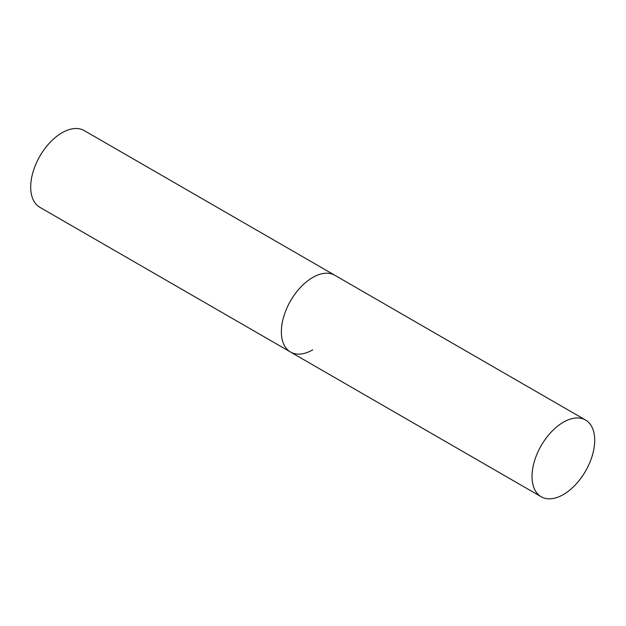 <?xml version="1.0" encoding="UTF-8"?>
<svg xmlns="http://www.w3.org/2000/svg" width="626" height="626" viewBox="0 0 626 626"><rect width="100%" height="100%" fill="white"/><g stroke="black" fill="none" stroke-linecap="round" stroke-linejoin="round"><path stroke-width="0.94" d="M312.703 349.848A44.313 25.58 -60 0 1 290.542 352.047A44.313 25.58 -60 0 1 283.75 316.537A44.313 25.58 -60 0 1 312.703 277.49A44.313 25.58 -60 0 1 334.855 275.291A44.313 25.58 120 0 0 300.707 287.162A44.313 25.58 120 0 0 281.364 331.757A44.313 25.58 120 0 0 290.542 352.047L39.876 207.323A44.313 25.58 -60 0 1 33.084 171.814A44.313 25.58 -60 0 1 62.029 132.767A44.313 25.58 -60 0 1 84.189 130.568L585.521 420.015A44.313 25.58 120 0 0 551.373 431.885A44.313 25.58 120 0 0 532.03 476.48A44.313 25.58 120 0 0 541.208 496.762A44.313 25.58 120 0 0 575.357 484.892A44.313 25.58 120 0 0 594.7 440.297A44.313 25.58 120 0 0 585.521 420.015M290.542 352.047L541.208 496.762"/></g></svg>

